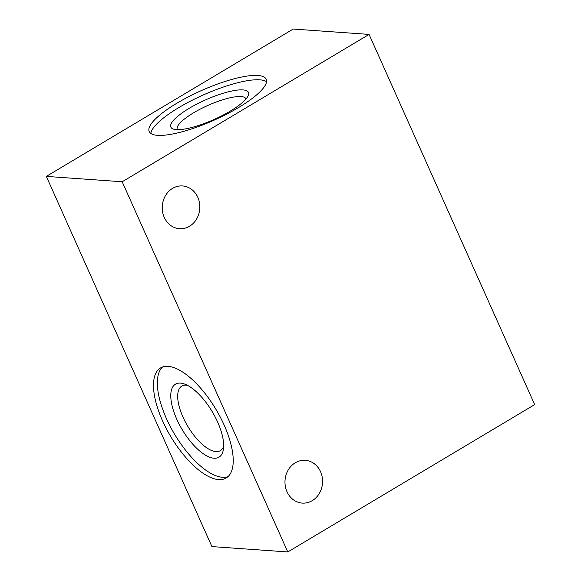 <?xml version="1.0" encoding="UTF-8"?>
<svg xmlns="http://www.w3.org/2000/svg" width="581" height="581" viewBox="0 0 581 581"><rect width="100%" height="100%" fill="white"/><g stroke="black" fill="none" stroke-linecap="round" stroke-linejoin="round"><path stroke-width="0.87" d="M164.256 217.345A21.439 18.788 -86 0 1 165.432 195.71A21.439 18.788 -86 0 1 182.55 185.942A21.439 18.788 -86 0 1 197.816 197.315A21.439 18.788 -86 0 1 196.639 218.95A21.439 18.788 -86 0 1 179.529 228.718A21.439 18.788 -86 0 1 164.256 217.345M286.992 491.722A21.439 18.788 -86 0 1 288.169 470.087A21.439 18.788 -86 0 1 305.279 460.319A21.439 18.788 -86 0 1 320.552 471.692A21.439 18.788 -86 0 1 319.376 493.327A21.439 18.788 -86 0 1 302.265 503.095A21.439 18.788 -86 0 1 286.992 491.722M187.387 385.305A37.583 15.469 -120.8 0 0 181.809 386.089A37.583 15.469 -120.8 0 0 182.993 417.093A37.583 15.469 -120.8 0 0 220.33 450.638A37.583 15.469 -120.8 0 0 223.678 446.099M217.657 422.111A42.515 17.495 -120.8 0 0 184.555 384.048A42.515 17.495 -120.8 0 0 176.769 419.221A42.515 17.495 -120.8 0 0 204.432 454.516A42.515 17.495 -120.8 0 0 223.438 449.193A42.515 17.495 -120.8 0 0 217.657 422.111M224.172 425.147A64.077 26.37 -120.8 0 0 160.516 367.947A64.077 26.37 -120.8 0 0 162.535 420.797A64.077 26.37 -120.8 0 0 226.198 477.996A64.077 26.37 -120.8 0 0 224.172 425.147M162.564 366.996A64.077 26.37 -120.8 0 0 166.398 418.494A64.077 26.37 -120.8 0 0 228.006 476.645M245.988 98.981A37.583 9.441 -24.1 0 0 245.908 98.77A37.583 9.441 -24.1 0 0 241.013 96.555A37.583 9.441 -24.1 0 0 200.365 109.046A37.583 9.441 -24.1 0 0 177.292 129.461A37.583 9.441 -24.1 0 0 177.394 129.665M176.377 129.614A42.515 10.683 -24.1 0 0 217.417 117.936A42.515 10.683 -24.1 0 0 248.261 95.524A42.515 10.683 -24.1 0 0 242.923 89.902A42.515 10.683 -24.1 0 0 192.217 106.57A42.515 10.683 -24.1 0 0 173.305 129.055A42.515 10.683 -24.1 0 0 176.377 129.614M157.553 135.337A64.077 16.101 -24.1 0 0 226.859 114.043A64.077 16.101 -24.1 0 0 266.192 79.241A64.077 16.101 -24.1 0 0 257.855 75.472A64.077 16.101 -24.1 0 0 188.549 96.758A64.077 16.101 -24.1 0 0 149.208 131.567A64.077 16.101 -24.1 0 0 157.553 135.337M266.526 81.703A64.077 16.101 -24.1 0 0 259.801 79.829A64.077 16.101 -24.1 0 0 194.686 99.002A64.077 16.101 -24.1 0 0 150.828 133.456M287.784 551.95L211.92 546.59L46.327 176.399L293.216 29.05L369.08 34.41L534.673 404.601L287.784 551.95L122.184 181.759L369.08 34.41M46.327 176.399L122.184 181.759"/></g></svg>

